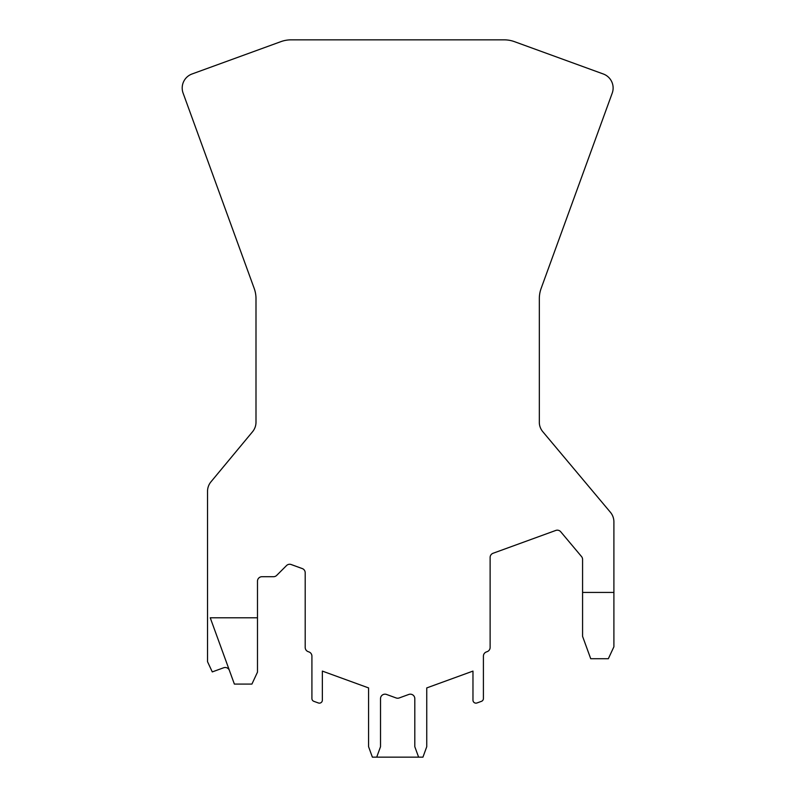 <?xml version="1.0" encoding="UTF-8"?>
<svg xmlns="http://www.w3.org/2000/svg" width="797" height="797" viewBox="0 0 797 797"><rect width="100%" height="100%" fill="white"/><g stroke="black" fill="none" stroke-linecap="round" stroke-linejoin="round"><path stroke-width="1.2" d="M207.529 661.709L207.529 491.35L207.529 661.709L212.281 671.911L223.668 667.766A4.473 4.473 0 0 1 229.406 670.436L234.368 684.075L251.922 684.075L257.481 672.15L257.481 581.182A4.473 4.473 0 0 1 261.954 576.709L273.53 576.709A4.473 4.473 0 0 0 276.689 575.394L286.512 565.581A4.473 4.473 0 0 1 291.204 564.535L302.262 568.56A4.473 4.473 0 0 1 305.201 572.764L305.201 647.443A4.473 4.473 0 0 0 308.15 651.647L308.967 651.946A4.473 4.473 0 0 1 311.916 656.15L311.916 698.531A2.979 2.979 0 0 0 313.879 701.34L318.352 702.964A2.979 2.979 0 0 0 322.357 700.164L322.357 671.094L368.583 687.921L368.583 746.709L372.378 757.15L418.614 757.15L414.809 746.709L414.809 698.65A4.473 4.473 0 0 0 408.811 694.446L399.197 697.953A4.473 4.473 0 0 1 396.129 697.953L386.515 694.446A4.473 4.473 0 0 0 380.518 698.65L380.518 746.709L376.712 757.15M542.797 431.705L610.412 512.282L542.797 431.705A14.914 14.914 0 0 1 539.33 423.048A14.914 14.914 0 0 0 542.797 431.705M418.614 757.15L422.948 757.15L426.744 746.709L426.744 687.921L472.97 671.094L472.97 700.164A2.979 2.979 0 0 0 476.975 702.964L481.448 701.34A2.979 2.979 0 0 0 483.41 698.531L483.41 656.15A4.473 4.473 0 0 1 486.359 651.946L487.176 651.647A4.473 4.473 0 0 0 490.125 647.443L490.125 557.472A4.473 4.473 0 0 1 493.064 553.267L555.778 530.443A4.473 4.473 0 0 1 560.729 531.768L581.531 556.555A4.473 4.473 0 0 1 582.577 559.434L582.577 636.355L590.726 658.73L608.33 658.73L613.899 646.795L613.899 521.866A14.914 14.914 0 0 0 610.412 512.282M582.577 592.43L613.899 592.43M229.406 670.436L210.239 617.785L257.481 617.785M539.33 423.048L539.33 298.626A29.828 29.828 0 0 1 541.133 288.424L612.226 93.11A14.914 14.914 0 0 0 603.309 73.991L514.454 41.653A29.828 29.828 0 0 0 504.252 39.85L291.074 39.85A29.828 29.828 0 0 0 280.873 41.653L192.017 73.991A14.914 14.914 0 0 0 183.101 93.11L254.193 288.424A29.828 29.828 0 0 1 255.996 298.626L255.996 422.201A14.914 14.914 0 0 1 252.559 431.725L210.966 481.826A14.914 14.914 0 0 0 207.529 491.35M302.591 568.699L290.855 564.425"/></g></svg>
